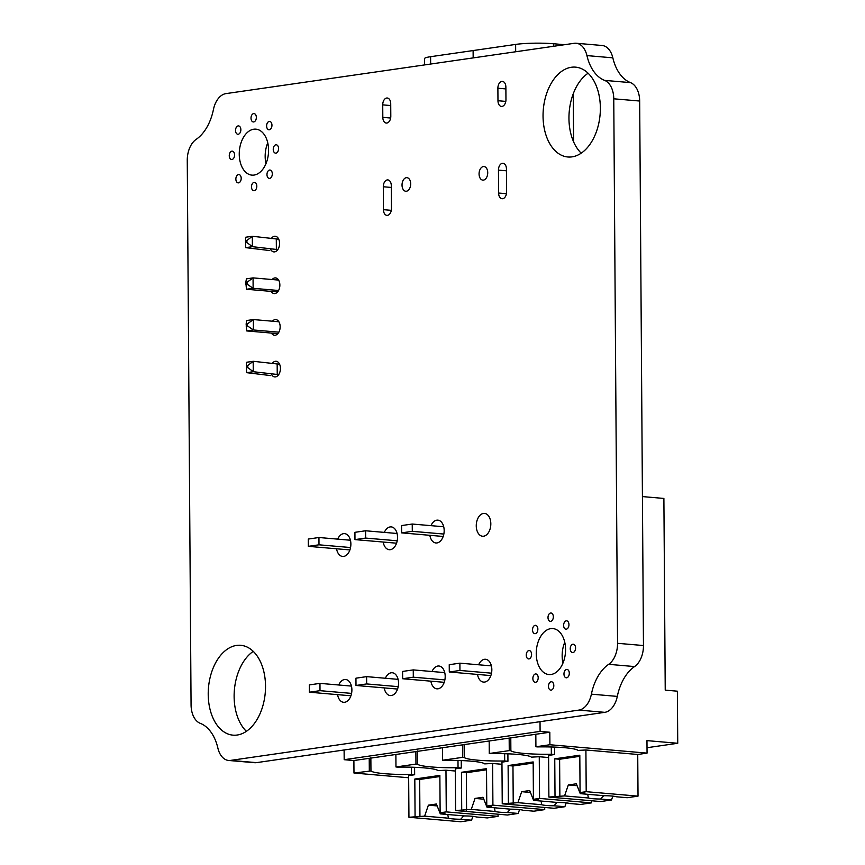<?xml version="1.0" encoding="UTF-8"?>
<svg xmlns="http://www.w3.org/2000/svg" width="865" height="865" viewBox="0 0 865 865"><rect width="100%" height="100%" fill="white"/><g stroke="black" fill="none" stroke-linecap="round" stroke-linejoin="round"><path stroke-width="1.3" d="M540.03 721.691L540.095 731.401L549.816 732.244L549.902 744.743L647.052 753.123L646.966 740.624L677.738 743.273L677.371 691.189L665.228 690.14L663.888 498.435L642.425 496.586M540.095 731.401L344.183 759.697L353.893 760.54L353.98 773.04L408.669 777.754M344.108 749.987L344.183 759.697M549.816 732.244L353.893 760.54M549.902 744.743L535.911 746.765L535.824 734.255M647.052 753.123L637.732 754.475L638.024 796.146L627.201 797.714L616.334 796.773A14.683 1.665 179.6 0 0 604.073 795.713L580.253 793.659L576.328 783.798L568.327 784.944L577.085 785.701M535.911 746.765L537.533 746.906A37.995 4.303 179.6 0 1 564.423 747.684A37.995 4.303 179.6 0 1 577.993 750.398L585.908 749.998L637.732 754.475M677.738 743.273L647.02 747.717M509.161 738.115L509.258 750.615L510.869 750.755L510.782 737.499M509.258 750.615L489.266 753.502L489.179 741.002M612.831 796.135L611.512 799.974L600.699 801.541L548.886 797.065L548.594 755.394L554.595 754.529L551.34 754.248A37.995 4.303 179.6 0 1 524.439 753.458A37.995 4.303 179.6 0 1 510.869 750.755M489.266 753.502L490.877 753.642A37.995 4.303 179.6 0 1 517.778 754.421A37.995 4.303 179.6 0 1 531.348 757.135L539.263 756.734L548.605 757.545M551.286 746.982L551.34 754.248M554.595 754.529L554.541 747.09M370.858 757.718L370.955 770.964L353.98 773.04M472.896 816.355L471.566 820.193L460.753 821.75L408.94 817.274L408.648 775.602L414.649 774.737L411.394 774.456A37.995 4.303 179.6 0 1 384.514 773.678A37.995 4.303 179.6 0 1 370.955 770.964M369.312 770.823L369.225 758.324M414.649 774.737L414.595 767.298M411.34 767.19L411.394 774.456M395.878 754.475L395.965 766.974L415.957 764.087L415.87 751.588M395.965 766.974L397.586 767.114A37.995 4.303 179.6 0 1 424.477 767.904A37.995 4.303 179.6 0 1 438.047 770.607L445.972 770.218L455.314 771.018M519.541 809.618L518.221 813.446L507.409 815.014L455.585 810.537L455.304 768.866L461.294 768.001L458.039 767.72A37.995 4.303 179.6 0 1 431.148 766.931A37.995 4.303 179.6 0 1 417.579 764.227L417.481 750.982M415.957 764.087L417.579 764.227M462.516 744.851L462.602 757.351L464.224 757.491L464.137 744.246M462.602 757.351L442.61 760.238L442.523 747.738M566.186 802.871L564.867 806.71L554.054 808.278L502.241 803.801L501.949 762.13L507.939 761.265L504.695 760.984A37.995 4.303 179.6 0 1 477.794 760.194A37.995 4.303 179.6 0 1 464.224 757.491M442.61 760.238L444.232 760.378A37.995 4.303 179.6 0 1 471.133 761.157A37.995 4.303 179.6 0 1 484.703 763.871L492.618 763.481L501.96 764.282M504.641 753.718L504.695 760.984M507.939 761.265L507.896 753.826M457.996 760.454L458.039 767.72M461.294 768.001L461.24 760.562M611.512 799.974L600.645 799.033A14.683 1.665 179.6 0 1 588.384 797.984L564.553 795.919L548.886 797.065M585.908 749.998L586.2 791.68L580.069 792.556L579.81 755.199L554.757 758.821L555.016 796.178M600.645 799.033L603.716 795.681M588.384 797.984L587.724 794.297M564.553 795.919L568.327 784.944M559.871 796.6L559.612 759.243L554.757 758.821M579.82 756.324L559.612 759.243M580.069 792.556L584.935 792.978L580.253 793.659M638.024 796.146L586.2 791.68M564.867 806.71L554 805.78A14.683 1.665 179.6 0 1 541.728 804.72L517.908 802.666L502.241 803.801M539.263 756.734L539.555 798.417L533.424 799.303L533.164 761.935L508.112 765.557L508.371 802.915M591.357 800.731L591.368 802.882L580.556 804.45L569.689 803.509A14.683 1.665 179.6 0 0 557.428 802.45L533.597 800.395L529.683 790.534L521.682 791.691L530.44 792.437M554 805.78L557.071 802.417M541.728 804.72L541.079 801.044M517.908 802.666L521.682 791.691M513.226 803.336L512.967 765.979L508.112 765.557M533.175 763.06L512.967 765.979M533.424 799.303L538.279 799.714L533.597 800.395M591.368 802.882L539.555 798.417M518.221 813.446L507.355 812.516A14.683 1.665 179.6 0 1 495.083 811.457L471.263 809.402L455.585 810.537M492.618 763.481L492.909 805.153L486.779 806.039L486.519 768.671L461.456 772.294L461.715 809.651M544.712 807.467L544.723 809.618L533.91 811.186L523.044 810.245A14.683 1.665 179.6 0 0 510.772 809.186L486.952 807.132L483.027 797.271L475.036 798.427L483.795 799.184M507.355 812.516L510.426 809.153M495.083 811.457L494.434 807.78M471.263 809.402L475.036 798.427M466.581 810.073L466.322 772.715L461.456 772.294M486.519 769.796L466.322 772.715M486.779 806.039L491.634 806.461L486.952 807.132M544.723 809.618L492.909 805.153M471.566 820.193L460.699 819.252A14.683 1.665 179.6 0 1 448.438 818.193L424.618 816.138L408.94 817.274M445.972 770.218L446.264 811.889L440.134 812.776L439.863 775.408L414.811 779.03L415.07 816.398M498.056 814.203L498.078 816.355L487.265 817.922L476.399 816.982A14.683 1.665 179.6 0 0 464.127 815.922L440.307 813.868L436.382 804.007L428.391 805.164L437.139 805.921M460.699 819.252L463.77 815.89M448.438 818.193L447.778 814.516M424.618 816.138L428.391 805.164M419.936 816.809L419.666 779.452L414.811 779.03M439.874 776.532L419.666 779.452M440.134 812.776L444.988 813.197L440.307 813.868M498.078 816.355L446.264 811.889M412.237 524.039L401.576 525.574L401.63 532.872L412.291 531.326L412.237 524.039L443.723 526.753M401.63 532.872L443.194 536.462M412.291 531.326L443.842 534.051M365.592 530.775L354.931 532.321L354.974 539.609L365.646 538.073L365.592 530.775L397.078 533.489M354.974 539.609L396.548 543.198M365.646 538.073L397.197 540.787M318.947 537.511L308.275 539.057L308.329 546.345L318.99 544.809L318.947 537.511L350.422 540.236M308.329 546.345L349.903 549.935M318.99 544.809L350.552 547.534M459.899 663.163L449.238 664.698L449.292 671.997L459.953 670.451L459.899 663.163L491.385 665.877M459.953 670.451L491.515 673.175M449.292 671.997L490.855 675.587M413.254 669.899L402.593 671.435L402.647 678.733L413.308 677.187L413.254 669.899L444.74 672.613M413.308 677.187L444.859 679.912M402.647 678.733L444.21 682.323M366.609 676.635L355.947 678.182L356.002 685.469L366.663 683.934L366.609 676.635L398.095 679.349M366.663 683.934L398.214 686.648M356.002 685.469L397.565 689.059M319.964 683.372L309.302 684.918L309.346 692.205L320.007 690.67L319.964 683.372L351.45 686.096M320.007 690.67L351.568 693.395M309.346 692.205L350.92 695.795M278.735 239.216L252.331 236.275M252.342 236.275L245.682 237.237M277.806 249.607L252.396 246.687L245.757 247.649M245.736 247.649L269.707 250.547M278.573 290.499L253.131 288.305L246.46 289.267L277.579 291.948M278.606 280.087L253.056 277.881L246.395 278.854L245.844 282.347L246.46 289.267M278.865 332.171L253.423 329.976L246.752 330.938L277.87 333.631M278.898 321.769L253.348 319.563L246.687 320.526L246.136 324.029L246.752 330.938M279.6 364.23L253.196 361.289L253.25 371.69M246.514 362.294L246.428 365.7L247.758 365.506L253.207 361.321L246.557 362.262M278.681 374.632L253.272 371.712L246.633 372.674L270.572 375.572M245.649 237.269L245.552 240.675L246.893 240.481L252.331 236.307L252.385 246.666M276.292 239.162L276.368 249.585M246.893 240.481L246.903 242.568L245.574 242.762L245.714 247.617M246.903 242.568L252.407 246.655M245.844 282.347L247.185 282.163L247.195 284.239L245.865 284.434M247.195 284.239L253.131 288.305L253.056 277.881L247.185 282.163M246.136 324.029L247.477 323.834L247.487 325.921L246.157 326.105M247.487 325.921L253.423 329.976L253.348 319.563L247.477 323.834M277.168 364.187L277.243 374.61M247.758 365.506L247.779 367.593L246.449 367.787L246.59 372.642M247.779 367.593L253.283 371.68M245.552 240.675L245.574 242.762M246.428 365.7L246.449 367.787M424.52 64.929L424.477 58.669A26.847 3.038 -0.4 0 1 430.597 56.701L473.112 50.559L473.166 57.901L473.112 50.559L515.626 44.418L515.681 51.759M564.521 44.71A26.847 3.038 179.6 0 0 563.137 44.58L553.416 43.737A26.847 3.038 179.6 0 0 515.626 44.418M228.652 760.465L254.559 762.692A20.976 13.256 -85.1 0 0 256.505 762.638L604.786 712.338A20.976 13.256 -85.1 0 0 617.307 696.401A44.039 27.831 94.9 0 1 634.575 666.569A20.976 13.256 -85.1 0 0 643.463 645.539L639.668 101.032A20.976 13.256 -85.1 0 0 630.499 82.618A44.039 27.831 94.9 0 1 612.842 57.836A20.976 13.256 -85.1 0 0 602.083 45.488L576.177 43.25A20.976 13.256 -85.1 0 0 574.219 43.304L225.949 93.615A20.976 13.256 -85.1 0 0 213.428 109.552A44.039 27.831 94.9 0 1 196.16 139.373A20.976 13.256 -85.1 0 0 187.262 160.403L191.068 704.91A20.976 13.256 -85.1 0 0 200.237 723.324A44.039 27.831 94.9 0 1 217.883 748.106A20.976 13.256 -85.1 0 0 228.652 760.465A20.976 13.256 -85.1 0 0 230.598 760.4L578.88 710.1A20.976 13.256 -85.1 0 0 591.39 694.163A44.039 27.831 94.9 0 1 608.668 664.331A20.976 13.256 -85.1 0 0 617.556 643.311L613.761 98.805A20.976 13.256 -85.1 0 0 604.592 80.38A44.039 27.831 94.9 0 1 586.935 55.598A20.976 13.256 -85.1 0 0 576.177 43.25M235.529 130.464A4.195 2.649 -85.1 0 0 237.832 134.259A4.195 2.649 -85.1 0 0 240.859 129.696A4.195 2.649 -85.1 0 0 238.556 125.901A4.195 2.649 -85.1 0 0 235.529 130.464M251.012 118.148A4.195 2.649 -85.1 0 0 253.315 121.943A4.195 2.649 -85.1 0 0 256.343 117.381A4.195 2.649 -85.1 0 0 254.029 113.585A4.195 2.649 -85.1 0 0 251.012 118.148M229.257 155.711A4.195 2.649 -85.1 0 0 231.561 159.506A4.195 2.649 -85.1 0 0 234.588 154.943A4.195 2.649 -85.1 0 0 232.285 151.148A4.195 2.649 -85.1 0 0 229.257 155.711M235.864 179.087A4.195 2.649 -85.1 0 0 238.178 182.883A4.195 2.649 -85.1 0 0 241.194 178.32A4.195 2.649 -85.1 0 0 238.891 174.525A4.195 2.649 -85.1 0 0 235.864 179.087M239.248 154.262A23.074 14.586 -85.1 0 0 251.931 175.13A23.074 14.586 -85.1 0 0 268.572 150.034A23.074 14.586 -85.1 0 0 255.899 129.166A23.074 14.586 -85.1 0 0 239.248 154.262M251.488 186.916A4.195 2.649 -85.1 0 0 253.791 190.711A4.195 2.649 -85.1 0 0 256.819 186.148A4.195 2.649 -85.1 0 0 254.515 182.353A4.195 2.649 -85.1 0 0 251.488 186.916M266.625 125.976A4.195 2.649 -85.1 0 0 268.928 129.772A4.195 2.649 -85.1 0 0 271.956 125.209A4.195 2.649 -85.1 0 0 269.653 121.414A4.195 2.649 -85.1 0 0 266.625 125.976M273.243 149.353A4.195 2.649 -85.1 0 0 275.546 153.148A4.195 2.649 -85.1 0 0 278.573 148.585A4.195 2.649 -85.1 0 0 276.27 144.79A4.195 2.649 -85.1 0 0 273.243 149.353M266.971 174.6A4.195 2.649 -85.1 0 0 269.274 178.395A4.195 2.649 -85.1 0 0 272.302 173.822A4.195 2.649 -85.1 0 0 269.999 170.037A4.195 2.649 -85.1 0 0 266.971 174.6M270.377 248.861A7.861 4.974 -85.1 0 0 273.891 251.899A7.861 4.974 -85.1 0 0 279.568 243.346A7.861 4.974 -85.1 0 0 275.243 236.232A7.861 4.974 -85.1 0 0 271.307 238.567M271.113 291.397A7.861 4.974 -85.1 0 0 274.183 293.581A7.861 4.974 -85.1 0 0 279.86 285.018A7.861 4.974 -85.1 0 0 275.535 277.903A7.861 4.974 -85.1 0 0 272.129 279.536M271.405 333.068A7.861 4.974 -85.1 0 0 274.475 335.252A7.861 4.974 -85.1 0 0 280.152 326.7A7.861 4.974 -85.1 0 0 275.827 319.585A7.861 4.974 -85.1 0 0 272.421 321.207M271.242 373.885A7.861 4.974 -85.1 0 0 274.767 376.924A7.861 4.974 -85.1 0 0 280.433 368.371A7.861 4.974 -85.1 0 0 276.119 361.256A7.861 4.974 -85.1 0 0 272.172 363.581M382.73 104.86L382.817 117.359A6.293 3.979 -85.1 0 0 386.277 123.057A6.293 3.979 -85.1 0 0 390.807 116.213L390.721 103.703A6.293 3.979 -85.1 0 0 387.271 98.015A6.293 3.979 -85.1 0 0 382.73 104.86L390.742 105.552M383.303 186.754L383.454 209.676A6.293 3.979 -85.1 0 0 386.914 215.363A6.293 3.979 -85.1 0 0 391.456 208.519L391.294 185.597A6.293 3.979 -85.1 0 0 387.834 179.909A6.293 3.979 -85.1 0 0 383.303 186.754L391.304 187.446M208.216 694.368A45.088 28.502 -85.1 0 0 232.999 735.153A45.088 28.502 -85.1 0 0 265.523 686.086A45.088 28.502 -85.1 0 0 240.751 645.301A45.088 28.502 -85.1 0 0 208.216 694.368M336.55 548.778A11.45 7.234 -85.1 0 0 342.616 556.444A11.45 7.234 -85.1 0 0 350.876 543.988A11.45 7.234 -85.1 0 0 344.584 533.629A11.45 7.234 -85.1 0 0 337.685 539.133M383.195 542.041A11.45 7.234 -85.1 0 0 389.261 549.707A11.45 7.234 -85.1 0 0 397.522 537.251A11.45 7.234 -85.1 0 0 391.229 526.893A11.45 7.234 -85.1 0 0 384.341 532.397M337.566 694.638A11.45 7.234 -85.1 0 0 343.632 702.304A11.45 7.234 -85.1 0 0 351.893 689.848A11.45 7.234 -85.1 0 0 345.6 679.49A11.45 7.234 -85.1 0 0 338.712 684.994M384.211 687.902A11.45 7.234 -85.1 0 0 390.277 695.568A11.45 7.234 -85.1 0 0 398.538 683.112A11.45 7.234 -85.1 0 0 392.245 672.754A11.45 7.234 -85.1 0 0 385.358 678.257M402.03 185.088A6.812 4.303 -85.1 0 0 405.782 191.251A6.812 4.303 -85.1 0 0 410.691 183.834A6.812 4.303 -85.1 0 0 406.95 177.671A6.812 4.303 -85.1 0 0 402.03 185.088M479.069 173.962A6.812 4.303 -85.1 0 0 482.811 180.125A6.812 4.303 -85.1 0 0 487.73 172.708A6.812 4.303 -85.1 0 0 483.989 166.545A6.812 4.303 -85.1 0 0 479.069 173.962M497.883 88.23L497.97 100.729A6.293 3.979 -85.1 0 0 501.43 106.427A6.293 3.979 -85.1 0 0 505.96 99.572L505.874 87.073A6.293 3.979 -85.1 0 0 502.424 81.386A6.293 3.979 -85.1 0 0 497.883 88.23L505.895 88.922M498.456 170.124L498.608 193.036A6.293 3.979 -85.1 0 0 502.068 198.734A6.293 3.979 -85.1 0 0 506.609 191.889L506.447 168.967A6.293 3.979 -85.1 0 0 502.987 163.269A6.293 3.979 -85.1 0 0 498.456 170.124L506.457 170.805M543.047 116.202A45.088 28.502 -85.1 0 0 567.829 156.987A45.088 28.502 -85.1 0 0 600.364 107.93A45.088 28.502 -85.1 0 0 575.582 67.146A45.088 28.502 -85.1 0 0 543.047 116.202M429.84 535.305A11.45 7.234 -85.1 0 0 435.906 542.971A11.45 7.234 -85.1 0 0 444.167 530.505A11.45 7.234 -85.1 0 0 437.874 520.146A11.45 7.234 -85.1 0 0 430.986 525.661M476.258 525.877A11.45 7.234 -85.1 0 0 482.551 536.235A11.45 7.234 -85.1 0 0 490.823 523.768A11.45 7.234 -85.1 0 0 484.53 513.41A11.45 7.234 -85.1 0 0 476.258 525.877M430.867 681.166A11.45 7.234 -85.1 0 0 436.922 688.832A11.45 7.234 -85.1 0 0 445.194 676.365A11.45 7.234 -85.1 0 0 438.89 666.007A11.45 7.234 -85.1 0 0 432.003 671.521M477.512 674.43A11.45 7.234 -85.1 0 0 483.578 682.096A11.45 7.234 -85.1 0 0 491.839 669.629A11.45 7.234 -85.1 0 0 485.546 659.271A11.45 7.234 -85.1 0 0 478.648 664.774M526.255 655.129A4.195 2.649 -85.1 0 0 528.558 658.925A4.195 2.649 -85.1 0 0 531.586 654.351A4.195 2.649 -85.1 0 0 529.283 650.567A4.195 2.649 -85.1 0 0 526.255 655.129M532.526 629.882A4.195 2.649 -85.1 0 0 534.83 633.677A4.195 2.649 -85.1 0 0 537.857 629.115A4.195 2.649 -85.1 0 0 535.554 625.319A4.195 2.649 -85.1 0 0 532.526 629.882M547.999 617.567A4.195 2.649 -85.1 0 0 550.313 621.362A4.195 2.649 -85.1 0 0 553.341 616.799A4.195 2.649 -85.1 0 0 551.027 613.004A4.195 2.649 -85.1 0 0 547.999 617.567M532.862 678.506A4.195 2.649 -85.1 0 0 535.165 682.301A4.195 2.649 -85.1 0 0 538.192 677.738A4.195 2.649 -85.1 0 0 535.889 673.943A4.195 2.649 -85.1 0 0 532.862 678.506M536.246 653.68A23.074 14.586 -85.1 0 0 548.929 674.549A23.074 14.586 -85.1 0 0 565.569 649.442A23.074 14.586 -85.1 0 0 552.897 628.585A23.074 14.586 -85.1 0 0 536.246 653.68M548.486 686.334A4.195 2.649 -85.1 0 0 550.789 690.129A4.195 2.649 -85.1 0 0 553.816 685.556A4.195 2.649 -85.1 0 0 551.513 681.771A4.195 2.649 -85.1 0 0 548.486 686.334M563.623 625.395A4.195 2.649 -85.1 0 0 565.926 629.19A4.195 2.649 -85.1 0 0 568.954 624.616A4.195 2.649 -85.1 0 0 566.651 620.832A4.195 2.649 -85.1 0 0 563.623 625.395M563.969 674.019A4.195 2.649 -85.1 0 0 566.272 677.803A4.195 2.649 -85.1 0 0 569.3 673.24A4.195 2.649 -85.1 0 0 566.986 669.445A4.195 2.649 -85.1 0 0 563.969 674.019M570.24 648.772A4.195 2.649 -85.1 0 0 572.543 652.567A4.195 2.649 -85.1 0 0 575.571 648.004A4.195 2.649 -85.1 0 0 573.257 644.209A4.195 2.649 -85.1 0 0 570.24 648.772M267.761 142.866A23.074 14.586 -85.1 0 0 265.166 156.5A23.074 14.586 -85.1 0 0 265.966 163.669M253.272 651.367A45.088 28.502 -85.1 0 0 234.123 696.606A45.088 28.502 -85.1 0 0 246.374 731.325M588.113 73.211A45.088 28.502 -85.1 0 0 568.954 118.44A45.088 28.502 -85.1 0 0 581.204 153.159M564.759 642.284A23.074 14.586 -85.1 0 0 562.153 655.919A23.074 14.586 -85.1 0 0 562.964 663.087M553.416 43.737L553.438 46.31M430.597 56.701L430.651 64.042M613.761 98.805L639.668 101.032M604.592 80.38L630.499 82.618M617.556 643.311L643.463 645.539M586.935 55.598L612.842 57.836M608.668 664.331L634.575 666.569M591.39 694.163L617.307 696.401M578.88 710.1L604.786 712.338M230.598 760.4L256.505 762.638M382.817 117.359L390.656 118.04M383.454 209.676L391.294 210.346M497.97 100.729L505.809 101.41M498.608 193.036L506.447 193.717M573.582 141.784L573.246 93.809"/></g></svg>
